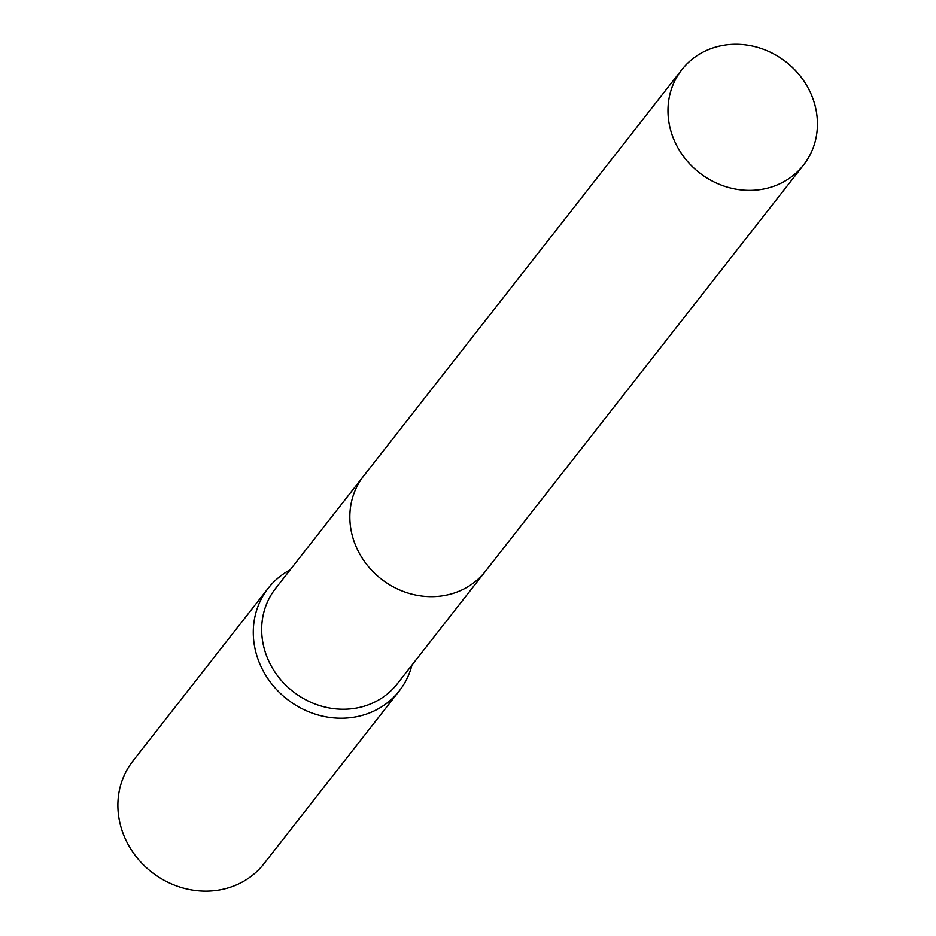 <?xml version="1.0" encoding="UTF-8"?>
<svg xmlns="http://www.w3.org/2000/svg" width="936" height="936" viewBox="0 0 936 936"><rect width="100%" height="100%" fill="white"/><g stroke="black" fill="none" stroke-linecap="round" stroke-linejoin="round"><path stroke-width="1.4" d="M362.946 476.892L275.535 588.522A77.302 70.34 38.1 0 0 266.362 655.317A77.302 70.34 38.1 0 0 326.617 707.44A77.302 70.34 38.1 0 0 397.262 683.842L484.672 572.212M290.242 569.755A83.246 75.746 38.1 0 0 268.222 588.217A83.246 75.746 38.1 0 0 258.348 660.161A83.246 75.746 38.1 0 0 323.224 716.286A83.246 75.746 38.1 0 0 399.309 690.873A83.246 75.746 38.1 0 0 411.957 665.063M268.222 588.217L132.818 761.143A83.246 75.746 38.1 0 0 122.944 833.075A83.246 75.746 38.1 0 0 187.82 889.2A83.246 75.746 38.1 0 0 263.905 863.788L399.309 690.873M716.625 46.8A77.302 70.34 38.1 0 0 681.853 69.65A77.302 70.34 38.1 0 0 683.397 156.289A77.302 70.34 38.1 0 0 768.795 187.82A77.302 70.34 38.1 0 0 803.568 164.97A77.302 70.34 38.1 0 0 802.012 78.343A77.302 70.34 38.1 0 0 716.625 46.8M681.853 69.65L363.706 475.921A77.314 70.352 38.1 0 0 365.262 562.559A77.314 70.352 38.1 0 0 450.661 594.103A77.314 70.352 38.1 0 0 485.445 571.241L803.568 164.97"/></g></svg>
